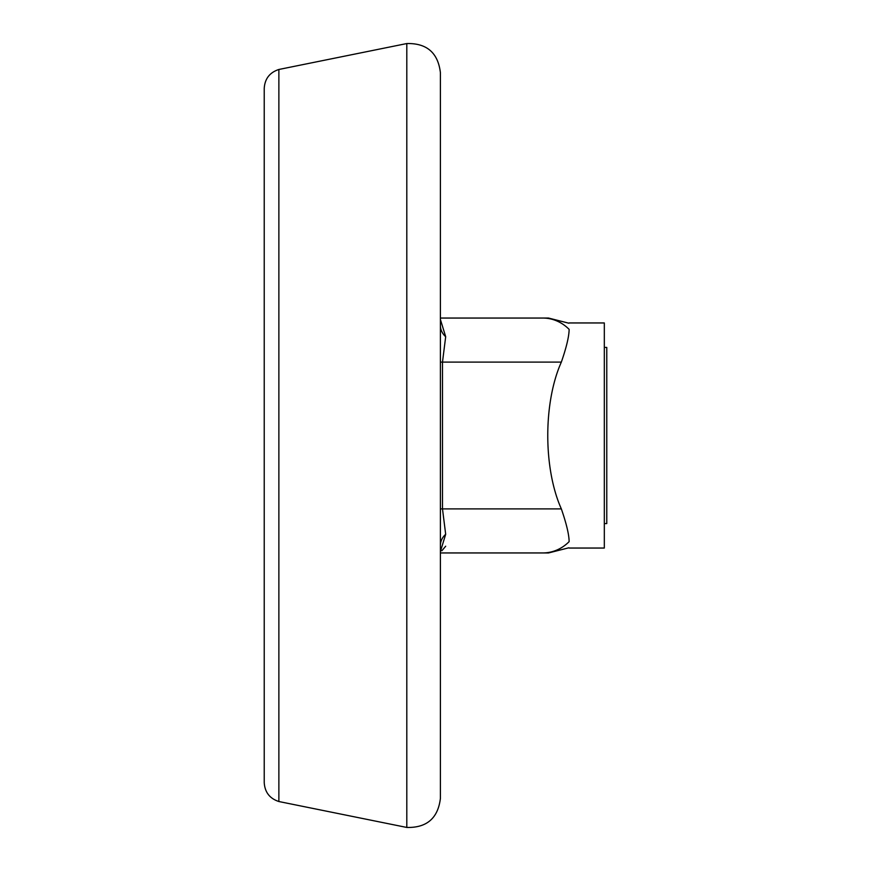 <?xml version="1.0" encoding="UTF-8"?>
<svg xmlns="http://www.w3.org/2000/svg" width="871" height="871" viewBox="0 0 871 871"><rect width="100%" height="100%" fill="white"/><g stroke="black" fill="none" stroke-linecap="round" stroke-linejoin="round"><path stroke-width="1.31" d="M440.399 508.904L561.349 508.904C543.243 468.478 543.243 402.522 561.349 362.096L442.49 362.096L442.49 508.904L445.68 534.293L440.399 551.55M568.861 547.794L548.567 552.943L440.399 552.943L542.807 552.943A44.04 39.337 -90 0 0 569.133 541.631C569.003 550.178 569.003 550.178 569.133 541.631C569.046 534.598 566.444 523.689 561.349 508.904M440.399 318.057L548.567 318.057L440.399 318.057M440.399 798.391L440.399 72.609C437.993 52.761 426.779 43.082 406.801 43.55L406.801 827.45C426.779 827.918 437.993 818.239 440.41 798.391M406.801 729.212L406.801 827.45L278.872 801.527C269.705 798.533 264.817 792.218 264.229 782.583L264.229 88.417C264.817 78.782 269.705 72.467 278.872 69.473L406.801 43.55M441.837 550.788L445.691 546.215M568.861 323.206L548.567 318.057M542.807 318.057A44.04 39.337 -90 0 1 569.133 329.369C569.003 320.822 569.003 320.822 569.133 329.369C569.046 336.402 566.455 347.311 561.349 362.096M440.399 319.45L445.68 336.707L442.49 362.096L440.399 362.096M445.68 336.707A19.576 16.505 -0 0 1 440.399 325.961M445.68 534.293A19.576 16.505 -0 0 0 440.399 545.039M569.133 322.956L604.322 322.956L604.322 548.044L569.133 548.044M604.322 347.42L606.771 347.42L606.771 523.58L604.322 523.58M278.872 801.527L278.872 69.473"/></g></svg>
